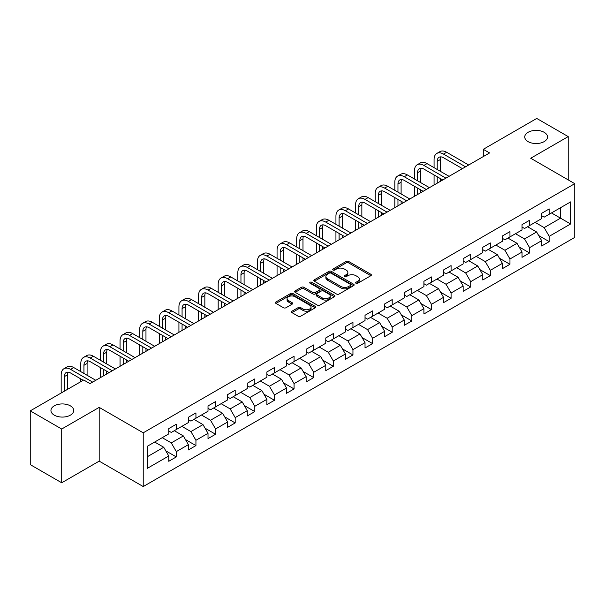 <?xml version="1.0" encoding="UTF-8"?>
<svg xmlns="http://www.w3.org/2000/svg" width="605" height="605" viewBox="0 0 605 605"><rect width="100%" height="100%" fill="white"/><g stroke="black" fill="none" stroke-linecap="round" stroke-linejoin="round"><path stroke-width="0.91" d="M356.005 283.276A1.225 0.703 0 0 0 357.736 283.276L370.857 275.698A1.747 1.006 0 0 0 371.364 274.988A1.747 1.006 0 0 0 370.857 274.269L348.624 261.436A1.747 1.006 0 0 0 346.158 261.436L333.037 269.013A1.225 0.703 0 0 0 332.674 269.512A1.225 0.703 0 0 0 333.037 270.012A1.225 0.703 0 0 0 334.762 270.012L336.463 269.028A5.589 3.229 0 0 1 344.366 269.028L346.219 270.102A5.589 3.229 0 0 1 347.852 272.379A5.589 3.229 0 0 1 346.219 274.662L344.517 275.646A1.225 0.703 0 0 0 344.162 276.145A1.225 0.703 0 0 0 344.517 276.644A1.225 0.703 0 0 0 346.249 276.644L347.943 275.661A5.589 3.229 0 0 1 355.853 275.661L357.699 276.735A5.589 3.229 0 0 1 359.34 279.011A5.589 3.229 0 0 1 357.699 281.295L356.005 282.278A1.225 0.703 0 0 0 355.649 282.777A1.225 0.703 0 0 0 356.005 283.276L356.005 282.278M70.384 405.857A11.389 6.572 0 0 0 57.974 404.435A11.389 6.572 0 0 0 50.941 410.508A11.389 6.572 0 0 0 54.276 415.159A11.389 6.572 0 0 0 66.686 416.58A11.389 6.572 0 0 0 73.719 410.508A11.389 6.572 0 0 0 70.384 405.857M544.175 132.314A11.389 6.572 0 0 0 531.772 130.892A11.389 6.572 0 0 0 524.739 136.964A11.389 6.572 0 0 0 528.074 141.615A11.389 6.572 0 0 0 540.484 143.037A11.389 6.572 0 0 0 547.51 136.964A11.389 6.572 0 0 0 544.175 132.314M291.943 311.204A1.747 1.006 0 0 0 291.436 311.915A1.747 1.006 0 0 0 291.943 312.626L298.182 316.226A1.747 1.006 0 0 0 300.647 316.226L315.22 307.816A1.747 1.006 0 0 0 315.734 307.106A1.747 1.006 0 0 0 315.22 306.387L292.994 293.554A1.747 1.006 0 0 0 290.521 293.554L275.956 301.971A1.747 1.006 0 0 0 275.441 302.681A1.747 1.006 0 0 0 275.956 303.392L283.488 307.748A1.747 1.006 0 0 0 285.953 307.748L292.192 304.141A1.747 1.006 0 0 0 292.699 303.43A1.747 1.006 0 0 0 292.192 302.719L288.456 300.564A4.674 2.7 0 0 1 287.088 298.658A4.674 2.7 0 0 1 289.969 296.163A4.674 2.7 0 0 1 295.059 296.745L309.692 305.192A4.674 2.7 0 0 1 311.061 307.106A4.674 2.7 0 0 1 308.179 309.594A4.674 2.7 0 0 1 303.09 309.011L300.647 307.605A1.747 1.006 0 0 0 298.182 307.605L291.943 311.204L291.943 312.626L298.182 309.057L298.182 307.605M99.19 407.384L61.702 429.028L30.25 410.871L30.25 464.625L61.702 482.782L99.19 461.139L143.226 486.556L143.226 432.809L99.19 407.384L99.19 461.139M568.208 179.889L568.208 136.601L530.714 158.245L574.75 183.67L143.226 432.809M568.208 136.601L536.756 118.444L483.289 149.314L483.289 156.574M30.25 410.871L83.717 380L90.009 383.63L489.581 152.944L483.289 149.314M336.584 294.053A1.747 1.006 0 0 0 339.057 294.053L353.63 285.643A1.747 1.006 0 0 0 354.137 284.932A1.747 1.006 0 0 0 353.63 284.214L331.396 271.38A1.747 1.006 0 0 0 328.931 271.38L314.358 279.797A1.747 1.006 0 0 0 313.844 280.508A1.747 1.006 0 0 0 314.358 281.219L336.584 294.053M310.584 283.533A1.225 0.703 0 0 1 311.825 283.707L311.825 282.255L334.421 295.3A1.747 1.006 0 0 1 334.936 296.019A1.747 1.006 0 0 1 334.421 296.73L319.856 305.139A1.747 1.006 0 0 1 317.383 305.139L295.157 292.306L295.157 290.884A1.747 1.006 0 0 0 294.643 291.595A1.747 1.006 0 0 0 295.157 292.306M295.157 290.884L301.388 287.284A1.747 1.006 0 0 1 303.861 287.284L312.876 292.487A1.747 1.006 0 0 0 315.349 292.487L319.485 290.098A1.747 1.006 0 0 0 319.992 289.387A1.747 1.006 0 0 0 319.485 288.676L310.1 283.253A1.225 0.703 0 0 1 309.737 282.754A1.225 0.703 0 0 1 310.494 282.104A1.225 0.703 0 0 1 311.825 282.255M143.226 486.556L574.75 237.417L574.75 183.67M165.808 450.854L176.312 456.919L176.312 451.617L188.389 444.645L188.389 449.946L195.937 445.59L195.937 440.289L208.014 433.316L208.014 438.617L215.569 434.261L215.569 428.96L227.646 421.988L227.646 427.289L235.194 422.933L235.194 417.624L247.271 410.651L247.271 415.953L254.818 411.597L254.818 406.295L266.896 399.323L266.896 404.624L274.443 400.268L274.443 394.967L286.52 387.994L286.52 393.295L294.068 388.939L294.068 383.63L306.145 376.658L306.145 381.959L313.7 377.603L313.7 372.302L325.777 365.329L325.777 370.631L333.325 366.275L333.325 360.973L345.402 354.001L345.402 359.302L352.949 354.946L352.949 349.637L365.027 342.664L365.027 347.973L372.574 343.61L372.574 338.308L384.651 331.336L384.651 336.637L392.199 332.281L392.199 326.98L404.276 320.007L404.276 325.309L411.831 320.952L411.831 315.644L423.908 308.671L423.908 313.98L431.456 309.616L431.456 304.315L443.533 297.342L443.533 302.644L451.08 298.288L451.08 292.986L463.158 286.014L463.158 291.315L470.705 286.959L470.705 281.65L482.782 274.678L482.782 279.986L490.33 275.623L490.33 270.322L502.407 263.349L502.407 268.65L509.962 264.294L509.962 258.993L522.039 252.02L522.039 257.322L529.587 252.966L529.587 247.664L541.664 240.684L541.664 245.993L549.211 241.629L549.211 236.328L570.598 223.979L570.598 201.904L560.533 207.712L560.533 218.171L570.598 223.979M176.312 456.919L168.765 461.282L168.765 455.981L147.378 468.323L147.378 446.248L168.765 433.898L168.765 428.597L176.312 424.234L176.312 429.535L188.389 422.562L188.389 417.261L195.937 412.905L195.937 418.206L208.014 411.234L208.014 405.932L215.569 401.576L215.569 406.878L227.646 399.905L227.646 394.604L235.194 390.24L235.194 395.549L247.271 388.569L247.271 383.267L254.818 378.911L254.818 384.213L266.896 377.24L266.896 371.939L274.443 367.583L274.443 372.884L286.52 365.912L286.52 360.61L294.068 356.247L294.068 361.556L306.145 354.575L306.145 349.274L313.7 344.918L313.7 350.219L325.777 343.247L325.777 337.945L333.325 333.589L333.325 338.891L345.402 331.918L345.402 326.617L352.949 322.253L352.949 327.562L365.027 320.589L365.027 315.281L372.574 310.925L372.574 316.226L384.651 309.253L384.651 303.952L392.199 299.596L392.199 304.897L404.276 297.925L404.276 292.623L411.831 288.26L411.831 293.569L423.908 286.596L423.908 281.287L431.456 276.931L431.456 282.232L443.533 275.26L443.533 269.959L451.08 265.603L451.08 270.904L463.158 263.931L463.158 258.63L470.705 254.266L470.705 259.575L482.782 252.603L482.782 247.294L490.33 242.938L490.33 248.239L502.407 241.266L502.407 235.965L509.962 231.609L509.962 236.91L522.039 229.938L522.039 224.637L529.587 220.28L529.587 225.582L541.664 218.609L541.664 213.3L549.211 208.944L549.211 214.246L570.598 201.904M174.3 430.7L183.36 435.933L171.283 442.905L162.223 437.672M168.765 430.994L171.283 432.446L176.312 429.535M171.283 442.905L176.312 451.617M183.36 435.933L188.389 444.645M193.925 419.371L202.985 424.597L190.908 431.569L181.848 426.344M188.389 419.658L190.908 421.11L195.937 418.206M190.908 431.569L195.937 440.289M202.985 424.597L208.014 433.316M213.55 408.042L222.61 413.268L210.532 420.241L201.473 415.015M208.014 408.33L210.532 409.782L215.569 406.878M210.532 420.241L215.569 428.96M222.61 413.268L227.646 421.988M233.182 396.706L242.234 401.939L230.157 408.912L221.105 403.679M227.646 397.001L230.157 398.453L235.194 395.549M230.157 408.912L235.194 417.624M242.234 401.939L247.271 410.651M252.807 385.377L261.867 390.603L249.789 397.576L240.73 392.35M247.271 385.665L249.789 387.117L254.818 384.213M249.789 397.576L254.818 406.295M261.867 390.603L266.896 399.323M272.431 374.049L281.491 379.274L269.414 386.247L260.354 381.021M266.896 374.336L269.414 375.788L274.443 372.884M269.414 386.247L274.443 394.967M281.491 379.274L286.52 387.994M292.056 362.713L301.116 367.946L289.039 374.918L279.979 369.685M286.52 363.008L289.039 364.46L294.068 361.556M289.039 374.918L294.068 383.63M301.116 367.946L306.145 376.658M311.681 351.384L320.741 356.61L308.663 363.59L299.604 358.357M306.145 351.671L308.663 353.123L313.7 350.219M308.663 363.59L313.7 372.302M320.741 356.61L325.777 365.329M331.313 340.055L340.365 345.281L328.288 352.254L319.236 347.028M325.777 340.343L328.288 341.795L333.325 338.891M328.288 352.254L333.325 360.973M340.365 345.281L345.402 354.001M350.938 328.719L359.998 333.952L347.92 340.925L338.861 335.692M345.402 329.014L347.92 330.466L352.949 327.562M347.92 340.925L352.949 349.637M359.998 333.952L365.027 342.664M370.562 317.391L379.622 322.616L367.545 329.596L358.485 324.363M365.027 317.678L367.545 319.13L372.574 316.226M367.545 329.596L372.574 338.308M379.622 322.616L384.651 331.336M390.187 306.062L399.247 311.288L387.17 318.26L378.11 313.035M384.651 306.349L387.17 307.801L392.199 304.897M387.17 318.26L392.199 326.98M399.247 311.288L404.276 320.007M409.812 294.726L418.872 299.959L406.794 306.932L397.735 301.698M404.276 295.021L406.794 296.473L411.831 293.569M406.794 306.932L411.831 315.644M418.872 299.959L423.908 308.671M429.444 283.397L438.496 288.63L426.419 295.603L417.367 290.37M423.908 283.685L426.419 285.137L431.456 282.232M426.419 295.603L431.456 304.315M438.496 288.63L443.533 297.342M449.069 272.068L458.129 277.294L446.051 284.267L436.992 279.041M443.533 272.356L446.051 273.808L451.08 270.904M446.051 284.267L451.08 292.986M458.129 277.294L463.158 286.014M468.693 260.732L477.753 265.966L465.676 272.938L456.616 267.705M463.158 261.027L465.676 262.479L470.705 259.575M465.676 272.938L470.705 281.65M477.753 265.966L482.782 274.678M488.318 249.404L497.378 254.637L485.301 261.61L476.241 256.376M482.782 249.691L485.301 251.151L490.33 248.239M485.301 261.61L490.33 270.322M497.378 254.637L502.407 263.349M507.943 238.075L517.003 243.301L504.925 250.273L495.866 245.048M502.407 238.362L504.925 239.814L509.962 236.91M504.925 250.273L509.962 258.993M517.003 243.301L522.039 252.02M527.575 226.739L536.627 231.972L524.55 238.945L515.49 233.712M522.039 227.034L524.55 228.486L529.587 225.582M524.55 238.945L529.587 247.664M536.627 231.972L541.664 240.684M551.473 212.937L560.533 218.171L544.175 227.616L535.122 222.383M541.664 215.698L544.175 217.157L549.211 214.246M544.175 227.616L549.211 236.328M61.702 429.028L61.702 482.782M147.378 456.707L163.736 447.261L154.676 442.028M163.736 447.261L168.765 455.981M538.707 235.564L549.211 241.629M519.082 246.9L529.587 252.966M499.45 258.229L509.962 264.294M479.825 269.558L490.33 275.623M460.201 280.894L470.705 286.959M440.576 292.223L451.08 298.288M420.951 303.551L431.456 309.616M401.319 314.887L411.831 320.952M381.695 326.216L392.199 332.281M362.07 337.545L372.574 343.61M342.445 348.881L352.949 354.946M322.82 360.209L333.325 366.275M303.196 371.538L313.7 377.603M283.563 382.874L294.068 388.939M263.939 394.203L274.443 400.268M244.314 405.531L254.818 411.597M224.689 416.868L235.194 422.933M205.065 428.196L215.569 434.261M185.432 439.525L195.937 445.59M356.496 283.442L357.699 282.747A5.589 3.229 0 0 0 359.34 280.463L359.34 279.011M347.852 272.379L347.852 273.838A5.589 3.229 0 0 1 346.219 276.114L345.009 276.818M370.827 275.714L348.624 262.888A1.747 1.006 0 0 0 346.158 262.888L333.521 270.185M353.607 285.658L331.396 272.84A1.747 1.006 0 0 0 328.931 272.84L314.381 281.234M350.537 285.431A1.225 0.703 0 0 0 350.9 284.932A1.225 0.703 0 0 0 350.537 284.433L331.026 273.165A1.225 0.703 0 0 0 329.301 273.165L327.509 274.201A5.589 3.229 0 0 0 325.876 276.485A5.589 3.229 0 0 0 327.509 278.761L340.849 286.46A5.589 3.229 0 0 0 348.752 286.46L350.537 285.431L350.537 286.883A1.225 0.703 0 0 0 350.9 286.384L350.9 284.932M325.876 276.485L325.876 277.937A5.589 3.229 0 0 0 327.509 280.213L327.509 278.761M350.537 286.883L348.752 287.912A5.589 3.229 0 0 1 340.849 287.912L327.509 280.213M295.179 292.321L301.388 288.736L301.388 287.284M319.992 289.387L319.992 290.839A1.747 1.006 0 0 1 319.485 291.549L315.349 293.939A1.747 1.006 0 0 1 312.876 293.939L303.861 288.736A1.747 1.006 0 0 0 301.388 288.736M311.825 283.707L334.399 296.745M322.231 297.887A4.674 2.7 0 0 0 327.32 298.469A4.674 2.7 0 0 0 330.201 295.981A4.674 2.7 0 0 0 328.833 294.075L323.683 291.096A1.747 1.006 0 0 0 321.21 291.096L317.073 293.486A1.747 1.006 0 0 0 316.559 294.196A1.747 1.006 0 0 0 317.073 294.915L322.231 297.887L322.231 299.339A4.674 2.7 0 0 0 327.32 299.929A4.674 2.7 0 0 0 330.201 297.433L330.201 295.981M316.559 294.196L316.559 295.648A1.747 1.006 0 0 0 317.073 296.367L317.073 294.915M322.231 299.339L317.073 296.367M311.061 307.106L311.061 308.558A4.674 2.7 0 0 1 308.179 311.046A4.674 2.7 0 0 1 303.09 310.463L300.647 309.057A1.747 1.006 0 0 0 298.182 309.057M287.088 298.658L287.088 300.11A4.674 2.7 0 0 0 288.456 302.016L288.456 300.564M292.17 304.156L288.456 302.016M315.22 306.387L315.22 307.816L292.994 295.013A1.747 1.006 0 0 0 290.521 295.013L275.978 303.407M434.072 167.676L434.072 159.538A13.34 7.706 60 0 1 436.833 153.428L439.979 151.613A13.34 7.706 60 0 1 446.649 152.279L468.693 164.999M436.833 153.428A13.34 7.706 60 0 1 443.503 154.093L465.548 166.821M462.402 168.636L443.503 157.724A8.893 5.135 -120 0 0 439.056 157.285A8.893 5.135 -120 0 0 437.218 161.353L437.218 169.491M440.916 156.876A8.893 5.135 -120 0 0 440.364 159.538L440.364 171.306M437.218 176.751L437.218 183.171M440.364 178.573L440.364 181.356M434.072 184.994L434.072 174.936M414.448 179.004L414.448 170.867A13.34 7.706 60 0 1 417.208 164.764L420.354 162.949A13.34 7.706 60 0 1 427.024 163.607L449.069 176.335M417.208 164.764A13.34 7.706 60 0 1 423.878 165.422L445.923 178.15M442.777 179.965L423.878 169.052A8.893 5.135 -120 0 0 419.431 168.613A8.893 5.135 -120 0 0 417.586 172.69L417.586 180.819M421.292 168.205A8.893 5.135 -120 0 0 420.732 170.867L420.732 182.634M417.586 188.087L417.586 194.507M420.732 189.902L420.732 192.692M414.448 196.323L414.448 186.272M394.815 190.341L394.815 182.203A13.34 7.706 60 0 1 397.583 176.093L400.729 174.278A13.34 7.706 60 0 1 407.399 174.936L429.444 187.663M397.583 176.093A13.34 7.706 60 0 1 404.253 176.751L426.298 189.478M423.152 191.293L404.253 180.388A8.893 5.135 -120 0 0 399.807 179.942A8.893 5.135 -120 0 0 397.961 184.018L397.961 192.156M401.667 179.534A8.893 5.135 -120 0 0 401.107 182.203L401.107 193.971M397.961 199.416L397.961 205.836M401.107 201.231L401.107 204.021M394.815 207.651L394.815 197.601M375.191 201.669L375.191 193.532A13.34 7.706 60 0 1 377.959 187.421L381.105 185.606A13.34 7.706 60 0 1 387.775 186.272L409.812 198.992M377.959 187.421A13.34 7.706 60 0 1 384.629 188.087L406.666 200.807M403.527 202.63L384.629 191.717A8.893 5.135 -120 0 0 380.182 191.278A8.893 5.135 -120 0 0 378.337 195.347L378.337 203.484M382.042 190.862A8.893 5.135 -120 0 0 381.483 193.532L381.483 205.299M378.337 210.744L378.337 217.165M381.483 212.567L381.483 215.35M375.191 218.987L375.191 208.929M355.566 212.998L355.566 204.861A13.34 7.706 60 0 1 358.326 198.758L361.472 196.943A13.34 7.706 60 0 1 368.15 197.601L390.187 210.328M358.326 198.758A13.34 7.706 60 0 1 365.004 199.416L387.041 212.143M383.895 213.958L365.004 203.046A8.893 5.135 -120 0 0 360.557 202.607A8.893 5.135 -120 0 0 358.712 206.683L358.712 214.813M362.41 202.199A8.893 5.135 -120 0 0 361.858 204.861L361.858 216.628M358.712 222.08L358.712 228.501M361.858 223.895L361.858 226.686M355.566 230.316L355.566 220.265M335.941 224.326L335.941 216.197A13.34 7.706 60 0 1 338.702 210.086L341.848 208.271A13.34 7.706 60 0 1 348.518 208.929L370.562 221.657M338.702 210.086A13.34 7.706 60 0 1 345.379 210.744L367.416 223.472M364.27 225.287L345.379 214.382A8.893 5.135 -120 0 0 340.925 213.936A8.893 5.135 -120 0 0 339.087 218.012L339.087 226.149M342.785 213.527A8.893 5.135 -120 0 0 342.233 216.197L342.233 227.964M339.087 233.409L339.087 239.83M342.233 235.224L342.233 238.015M335.941 241.645L335.941 231.594M316.317 235.663L316.317 227.525A13.34 7.706 60 0 1 319.077 221.415L322.223 219.6A13.34 7.706 60 0 1 328.893 220.265L350.938 232.985M319.077 221.415A13.34 7.706 60 0 1 325.747 222.08L347.792 234.8M344.646 236.623L325.747 225.71A8.893 5.135 -120 0 0 321.3 225.272A8.893 5.135 -120 0 0 319.463 229.34L319.463 237.478M323.161 224.856A8.893 5.135 -120 0 0 322.601 227.525L322.601 239.293M319.463 244.738L319.463 251.158M322.601 246.553L322.601 249.343M316.317 252.981L316.317 242.923M296.684 246.991L296.684 238.854A13.34 7.706 60 0 1 299.452 232.751L302.598 230.936A13.34 7.706 60 0 1 309.268 231.594L331.313 244.322M299.452 232.751A13.34 7.706 60 0 1 306.122 233.409L328.167 246.137M325.021 247.952L306.122 237.039A8.893 5.135 -120 0 0 301.676 236.6A8.893 5.135 -120 0 0 299.83 240.677L299.83 248.806M303.536 236.192A8.893 5.135 -120 0 0 302.976 238.854L302.976 250.621M299.83 256.074L299.83 262.494M302.976 257.889L302.976 260.679M296.684 264.309L296.684 254.259M277.06 258.32L277.06 250.19A13.34 7.706 60 0 1 279.828 244.08L282.974 242.265A13.34 7.706 60 0 1 289.644 242.923L311.681 255.65M279.828 244.08A13.34 7.706 60 0 1 286.498 244.738L308.542 257.465M305.396 259.28L286.498 248.375A8.893 5.135 -120 0 0 282.051 247.929A8.893 5.135 -120 0 0 280.206 252.005L280.206 260.142M283.911 247.521A8.893 5.135 -120 0 0 283.352 250.19L283.352 261.957M280.206 267.402L280.206 273.823M283.352 269.217L283.352 272.008M277.06 275.638L277.06 265.587M257.435 269.656L257.435 261.519A13.34 7.706 60 0 1 260.195 255.408L263.341 253.593A13.34 7.706 60 0 1 270.019 254.259L292.056 266.979M260.195 255.408A13.34 7.706 60 0 1 266.873 256.074L288.91 268.794M285.764 270.616L266.873 259.704A8.893 5.135 -120 0 0 262.426 259.265A8.893 5.135 -120 0 0 260.581 263.334L260.581 271.471M264.279 258.849A8.893 5.135 -120 0 0 263.727 261.519L263.727 273.286M260.581 278.731L260.581 285.152M263.727 280.546L263.727 283.337M257.435 286.967L257.435 276.916M237.81 280.985L237.81 272.847A13.34 7.706 60 0 1 240.571 266.745L243.717 264.929A13.34 7.706 60 0 1 250.387 265.587L272.431 278.315M240.571 266.745A13.34 7.706 60 0 1 247.248 267.402L269.285 280.13M266.139 281.945L247.248 271.032A8.893 5.135 -120 0 0 242.794 270.594A8.893 5.135 -120 0 0 240.956 274.662L240.956 282.8M244.654 270.185A8.893 5.135 -120 0 0 244.102 272.847L244.102 284.615M240.956 290.067L240.956 296.488M244.102 291.882L244.102 294.673M237.81 298.303L237.81 288.252M218.186 292.313L218.186 284.184A13.34 7.706 60 0 1 220.946 278.073L224.092 276.258A13.34 7.706 60 0 1 230.762 276.916L252.807 289.644M220.946 278.073A13.34 7.706 60 0 1 227.616 278.731L249.661 291.459M246.515 293.274L227.616 282.369A8.893 5.135 -120 0 0 223.169 281.922A8.893 5.135 -120 0 0 221.332 285.999L221.332 294.136M225.03 281.514A8.893 5.135 -120 0 0 224.47 284.184L224.47 295.951M221.332 301.396L221.332 307.816M224.47 303.211L224.47 306.001M218.186 309.631L218.186 299.581M198.553 303.649L198.553 295.512A13.34 7.706 60 0 1 201.321 289.402L204.467 287.587A13.34 7.706 60 0 1 211.137 288.252L233.182 300.972M201.321 289.402A13.34 7.706 60 0 1 207.991 290.067L230.036 302.787M226.89 304.602L207.991 293.697A8.893 5.135 -120 0 0 203.545 293.259A8.893 5.135 -120 0 0 201.699 297.327L201.699 305.464M205.405 292.843A8.893 5.135 -120 0 0 204.845 295.512L204.845 307.279M201.699 312.724L201.699 319.145M204.845 314.539L204.845 317.33M198.553 320.96L198.553 310.909M178.929 314.978L178.929 306.841A13.34 7.706 60 0 1 181.697 300.738L184.843 298.915A13.34 7.706 60 0 1 191.513 299.581L213.55 312.309M181.697 300.738A13.34 7.706 60 0 1 188.367 301.396L210.411 314.124M207.265 315.939L188.367 305.026A8.893 5.135 -120 0 0 183.92 304.587A8.893 5.135 -120 0 0 182.075 308.656L182.075 316.793M185.78 304.179A8.893 5.135 -120 0 0 185.221 306.841L185.221 318.608M182.075 324.061L182.075 330.481M185.221 325.876L185.221 328.666M178.929 332.296L178.929 322.246M159.304 326.307L159.304 318.177A13.34 7.706 60 0 1 162.072 312.067L165.21 310.252A13.34 7.706 60 0 1 171.888 310.909L193.925 323.637M162.072 312.067A13.34 7.706 60 0 1 168.742 312.724L190.779 325.452M187.633 327.267L168.742 316.362A8.893 5.135 -120 0 0 164.295 315.916A8.893 5.135 -120 0 0 162.45 319.992L162.45 328.122M166.156 315.507A8.893 5.135 -120 0 0 165.596 318.177L165.596 329.944M162.45 335.389L162.45 341.81M165.596 337.204L165.596 339.995M159.304 343.625L159.304 333.574M139.679 337.643L139.679 329.506A13.34 7.706 60 0 1 142.44 323.395L145.586 321.58A13.34 7.706 60 0 1 152.256 322.246L174.3 334.966M142.44 323.395A13.34 7.706 60 0 1 149.117 324.061L171.154 336.781M168.008 338.596L149.117 327.691A8.893 5.135 -120 0 0 144.663 327.252A8.893 5.135 -120 0 0 142.825 331.321L142.825 339.458M146.523 326.836A8.893 5.135 -120 0 0 145.971 329.506L145.971 341.273M142.825 346.718L142.825 353.138M145.971 348.533L145.971 351.323M139.679 354.954L139.679 344.903M120.055 348.972L120.055 340.834A13.34 7.706 60 0 1 122.815 334.731L125.961 332.909A13.34 7.706 60 0 1 132.631 333.574L154.676 346.302M122.815 334.731A13.34 7.706 60 0 1 129.485 335.389L151.53 348.117M148.384 349.932L129.485 339.019A8.893 5.135 -120 0 0 125.038 338.581A8.893 5.135 -120 0 0 123.201 342.649L123.201 350.787M126.899 338.172A8.893 5.135 -120 0 0 126.339 340.834L126.339 352.602M123.201 358.054L123.201 364.475M126.339 359.869L126.339 362.652M120.055 366.29L120.055 356.232M100.422 360.3L100.422 352.171A13.34 7.706 60 0 1 103.19 346.06L106.336 344.245A13.34 7.706 60 0 1 113.006 344.903L135.051 357.631M103.19 346.06A13.34 7.706 60 0 1 109.86 346.718L131.905 359.446M128.759 361.261L109.86 350.355A8.893 5.135 -120 0 0 105.414 349.909A8.893 5.135 -120 0 0 103.568 353.986L103.568 362.115M107.274 349.501A8.893 5.135 -120 0 0 106.714 352.171L106.714 363.938M103.568 369.383L103.568 375.803M106.714 371.198L106.714 373.988M100.422 377.618L100.422 367.568M80.798 371.636L80.798 363.499A13.34 7.706 60 0 1 83.566 357.389L86.712 355.574A13.34 7.706 60 0 1 93.382 356.232L115.419 368.959M83.566 357.389A13.34 7.706 60 0 1 90.236 358.054L112.28 370.774M109.134 372.589L90.236 361.684A8.893 5.135 -120 0 0 85.789 361.245A8.893 5.135 -120 0 0 83.944 365.314L83.944 373.451M87.649 360.83A8.893 5.135 -120 0 0 87.09 363.499L87.09 375.266M80.798 381.687L80.798 378.896M61.173 393.016L61.173 374.828A13.34 7.706 60 0 1 63.941 368.725L67.079 366.902A13.34 7.706 60 0 1 73.757 367.568L95.794 380.295M63.941 368.725A13.34 7.706 60 0 1 70.611 369.383L92.648 382.11M83.218 380.295L70.611 373.013A8.893 5.135 -120 0 0 66.164 372.574A8.893 5.135 -120 0 0 64.319 376.643L64.319 391.201M68.025 372.166A8.893 5.135 -120 0 0 67.465 374.828L67.465 389.386M357.699 282.747L357.699 281.295M344.517 276.644L344.517 275.646M346.219 276.114L346.219 274.662M333.037 270.012L333.037 269.013M346.158 262.888L346.158 261.436M348.624 262.888L348.624 261.436M370.857 275.698L370.857 274.269M314.358 281.219L314.358 279.797M328.931 272.84L328.931 271.38M331.396 272.84L331.396 271.38M353.63 285.643L353.63 284.214M340.849 287.912L340.849 286.46M348.752 287.912L348.752 286.46M303.861 288.736L303.861 287.284M312.876 293.939L312.876 292.487M315.349 293.939L315.349 292.487M319.485 291.549L319.485 290.098M334.421 296.73L334.421 295.3M300.647 309.057L300.647 307.605M303.09 310.463L303.09 309.011M292.192 304.141L292.192 302.719M275.956 303.392L275.956 301.971M290.521 295.013L290.521 293.554M292.994 295.013L292.994 293.554M446.649 152.279L443.503 154.093M440.364 159.538L437.218 161.353M427.024 163.607L423.878 165.422M420.732 170.867L417.586 172.69M407.399 174.936L404.253 176.751M401.107 182.203L397.961 184.018M387.775 186.272L384.629 188.087M381.483 193.532L378.337 195.347M368.15 197.601L365.004 199.416M361.858 204.861L358.712 206.683M348.518 208.929L345.379 210.744M342.233 216.197L339.087 218.012M328.893 220.265L325.747 222.08M322.601 227.525L319.463 229.34M309.268 231.594L306.122 233.409M302.976 238.854L299.83 240.677M289.644 242.923L286.498 244.738M283.352 250.19L280.206 252.005M270.019 254.259L266.873 256.074M263.727 261.519L260.581 263.334M250.387 265.587L247.248 267.402M244.102 272.847L240.956 274.662M230.762 276.916L227.616 278.731M224.47 284.184L221.332 285.999M211.137 288.252L207.991 290.067M204.845 295.512L201.699 297.327M191.513 299.581L188.367 301.396M185.221 306.841L182.075 308.656M171.888 310.909L168.742 312.724M165.596 318.177L162.45 319.992M152.256 322.246L149.117 324.061M145.971 329.506L142.825 331.321M132.631 333.574L129.485 335.389M126.339 340.834L123.201 342.649M113.006 344.903L109.86 346.718M106.714 352.171L103.568 353.986M93.382 356.232L90.236 358.054M87.09 363.499L83.944 365.314M73.757 367.568L70.611 369.383M67.465 374.828L64.319 376.643"/></g></svg>
